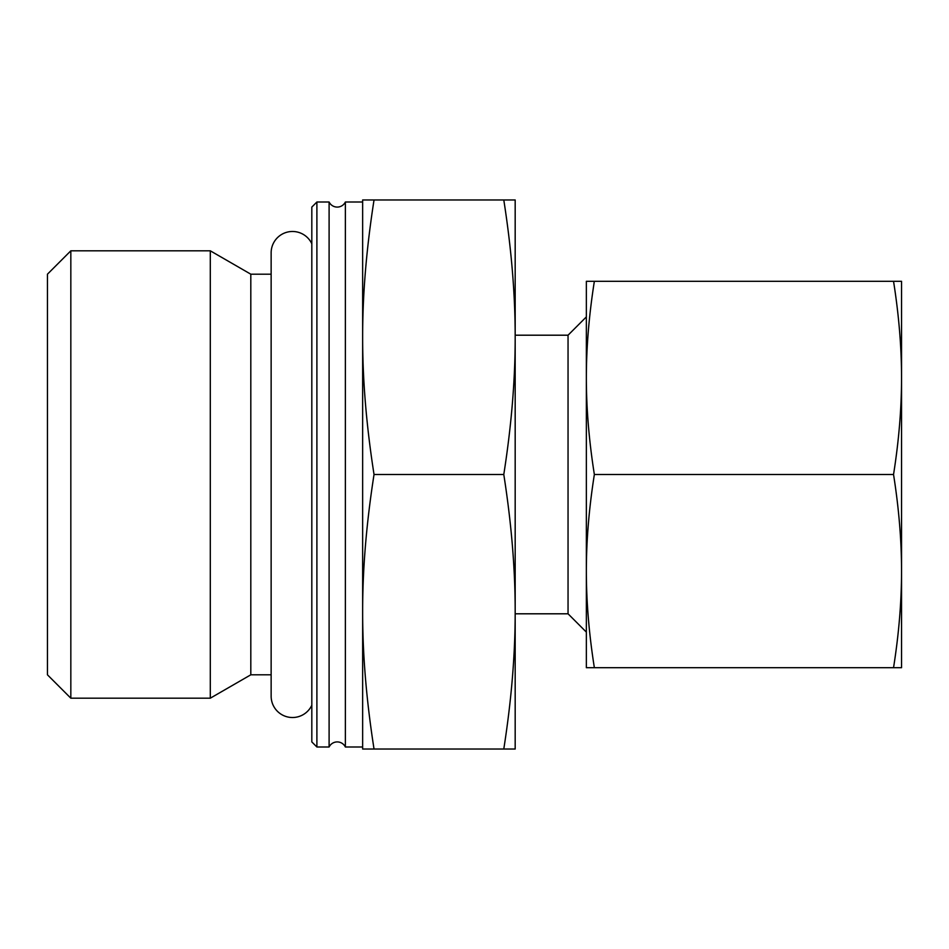 <?xml version="1.0" encoding="UTF-8"?>
<svg xmlns="http://www.w3.org/2000/svg" width="949" height="949" viewBox="0 0 949 949"><rect width="100%" height="100%" fill="white"/><g stroke="black" fill="none" stroke-linecap="round" stroke-linejoin="round"><path stroke-width="1.42" d="M329.101 746.993A9.051 9.051 0 0 1 345.365 746.993L345.365 202.007A9.051 9.051 0 0 1 329.101 202.007L329.101 746.993L316.895 746.993L316.895 202.007L329.101 202.007M311.818 705.249A21.352 21.352 0 0 1 271.141 696.163L271.141 252.837A21.352 21.352 0 0 1 311.818 243.751M70.831 250.809L47.45 274.19L47.45 674.81L70.831 698.191L70.831 250.809L210.298 250.809L210.298 698.191L250.809 674.81L250.809 274.19L210.298 250.809M316.895 746.993L311.818 741.916L311.818 207.084L316.895 202.007M515.177 613.801L568.048 613.801L568.048 335.199L586.352 316.895M503.789 749.034L515.177 749.034L515.177 337.239C515.236 379.861 511.44 425.615 503.789 474.5C511.44 523.385 515.236 569.139 515.177 611.761C515.236 654.395 511.44 700.148 503.789 749.034L374.036 749.034C366.385 700.148 362.589 654.395 362.648 611.761C362.589 569.139 366.385 523.385 374.036 474.5C366.385 425.615 362.589 379.861 362.648 337.239C362.589 294.605 366.385 248.852 374.036 199.966L362.648 199.966L362.648 749.034L374.036 749.034M503.789 474.5L374.036 474.5M503.789 199.966C511.44 248.852 515.236 294.605 515.177 337.239L515.177 199.966L374.036 199.966M893.543 667.693L901.55 667.693L901.55 377.904C901.538 408.639 898.869 440.834 893.543 474.5C898.869 508.166 901.538 540.361 901.55 571.096C901.538 601.832 898.869 634.027 893.543 667.693L594.359 667.693C589.032 634.027 586.363 601.832 586.352 571.096C586.363 540.361 589.032 508.166 594.359 474.5C589.032 440.834 586.363 408.639 586.352 377.904C586.363 347.168 589.032 314.973 594.359 281.307L586.352 281.307L586.352 667.693L594.359 667.693M893.543 474.5L594.359 474.5M893.543 281.307C898.869 314.973 901.538 347.168 901.55 377.904L901.55 281.307L594.359 281.307M250.809 274.19L271.141 274.19M345.365 202.007L362.648 202.007M515.177 335.199L568.048 335.199M568.048 613.801L586.352 632.105M345.365 746.993L362.648 746.993M250.809 674.81L271.141 674.81M70.831 698.191L210.298 698.191"/></g></svg>
